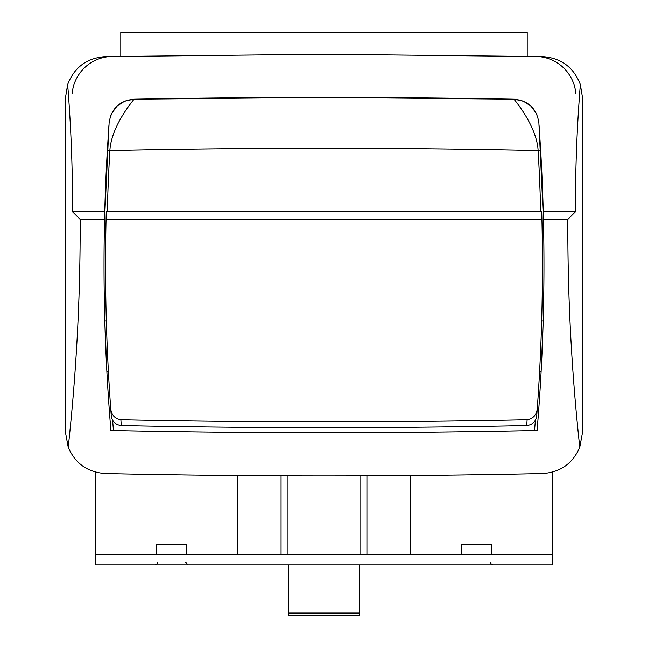 <?xml version="1.0" encoding="UTF-8"?>
<svg xmlns="http://www.w3.org/2000/svg" width="648" height="648" viewBox="0 0 648 648"><rect width="100%" height="100%" fill="white"/><g stroke="black" fill="none" stroke-linecap="round" stroke-linejoin="round"><path stroke-width="0.97" d="M540.716 211.726A1990.397 1990.397 0 0 0 538.132 150.506C536.641 125.007 513.038 98.334 514.026 99.209A10117.094 10117.094 0 0 0 324 97.427L133.974 99.209A10117.094 10117.094 0 0 1 324 97.427L514.026 99.209C528.379 100.683 536.665 108.54 538.885 122.796L543.445 219.348C545.057 290.012 542.943 360.385 537.095 430.475C395.029 433.463 252.971 433.463 110.905 430.475C105.057 360.385 102.943 290.012 104.555 219.348L109.115 122.796C111.318 108.556 119.605 100.691 133.974 99.209C134.549 99.152 111.545 124.546 109.868 150.506A1990.397 1990.397 0 0 0 107.284 211.726M104.741 211.726A1992.94 1992.94 0 0 1 107.333 150.36A1992.94 1992.94 0 0 0 104.741 211.726L72.535 211.726C72.673 169.258 71.045 126.846 67.651 84.515C74.309 67.27 86.881 57.964 105.373 56.595L324 54.246L542.627 56.595C561.144 57.98 573.715 67.279 580.349 84.515C576.955 126.846 575.327 169.258 575.465 211.726L543.259 211.726A1992.94 1992.94 0 0 0 540.667 150.36A1992.94 1992.94 0 0 1 543.259 211.726M112.622 420.147A1990.397 1990.397 0 0 0 113.457 430.523A10117.094 10117.094 0 0 0 534.543 430.523A1990.397 1990.397 0 0 0 535.378 420.155M541.663 320.954L543.186 320.954L541.112 371.75A1992.94 1992.94 0 0 1 537.095 430.475A1992.94 1992.94 0 0 0 541.112 371.75L539.59 371.75L541.112 371.75M106.337 320.954L104.814 320.954L106.337 320.954M72.535 211.726L80.15 219.348L104.555 219.348A1992.94 1992.94 0 0 0 104.814 320.954L106.888 371.75L108.41 371.75M539.039 124.959L540.667 150.36L538.132 150.506A10066.299 10066.299 0 0 0 109.868 150.506L107.333 150.36L108.961 124.975M543.445 219.348A1992.94 1992.94 0 0 1 543.186 320.954A1992.94 1992.94 0 0 0 543.445 219.348L567.851 219.348L575.465 211.726M110.905 430.475A1992.94 1992.94 0 0 1 106.888 371.75A1992.94 1992.94 0 0 0 110.905 430.475M80.15 219.348C80.449 295.553 76.48 371.531 68.234 447.282C75.2 463.531 87.585 472.287 105.373 473.542C251.124 476.677 396.876 476.677 542.627 473.542C560.382 472.303 572.759 463.555 579.766 447.282C571.52 371.531 567.551 295.553 567.851 219.348M67.651 84.515L65.61 96.892L65.61 433.245L68.234 447.282M579.766 447.282L582.39 433.245L582.39 96.892L580.349 84.515M538.885 122.796L538.853 122.383M514.439 99.225L514.026 99.209A10117.094 10117.094 0 0 0 324 97.427M536.755 415.481C535.985 421.411 532.648 424.764 526.751 425.534L527.116 419.718C391.708 422.569 256.292 422.569 120.884 419.718L121.249 425.534C115.368 424.772 112.031 421.419 111.245 415.481L110.711 408.345C106.183 345.57 104.636 282.569 106.078 219.348L106.272 211.726L541.728 211.726L541.922 219.348C543.364 282.569 541.817 345.57 537.289 408.345L536.755 415.481M121.249 425.534C256.414 428.32 391.586 428.32 526.751 425.534M110.711 408.345C111.278 414.801 114.664 418.592 120.884 419.718M527.116 419.718C533.328 418.6 536.714 414.809 537.289 408.345M541.922 219.348L106.078 219.348M156.354 554.639L156.354 544.482L186.835 544.482L186.835 554.639M461.165 554.639L461.165 544.482L491.646 544.482L491.646 554.639M95.394 554.639L552.606 554.639L552.606 564.797L95.394 564.797L95.394 472.076M552.606 554.639L552.606 472.076M237.638 475.527L237.638 554.639M410.362 475.527L410.362 554.639M281.07 554.639L281.07 475.802M366.93 475.802L366.93 554.639M288.441 564.797L288.441 615.6L359.559 615.6L359.559 564.797M111.804 56.457A40.638 40.638 0 0 0 72.155 93.668M575.845 93.668A40.638 40.638 0 0 0 536.196 56.457M527.205 56.279L527.205 32.4L120.795 32.4L120.795 56.279M104.814 320.954A1992.94 1992.94 0 0 1 104.555 219.348M287.169 475.826L287.169 554.639M360.831 554.639L360.831 475.826M288.441 613.057L359.559 613.057M537.087 115.061L536.536 113.789M536.455 113.635L531.068 106.215M530.995 106.151L523.195 101.112M523.179 101.104L514.058 99.209M133.942 99.209L124.837 101.096M124.764 101.129L116.988 106.159M116.924 106.223L111.472 113.789M111.383 113.967L110.719 115.538M157.626 562.262C157.95 563.209 157.1 564.06 155.083 564.797M490.374 562.262C489.839 562.829 490.682 563.671 492.917 564.797M185.563 562.262L188.106 564.797"/></g></svg>

